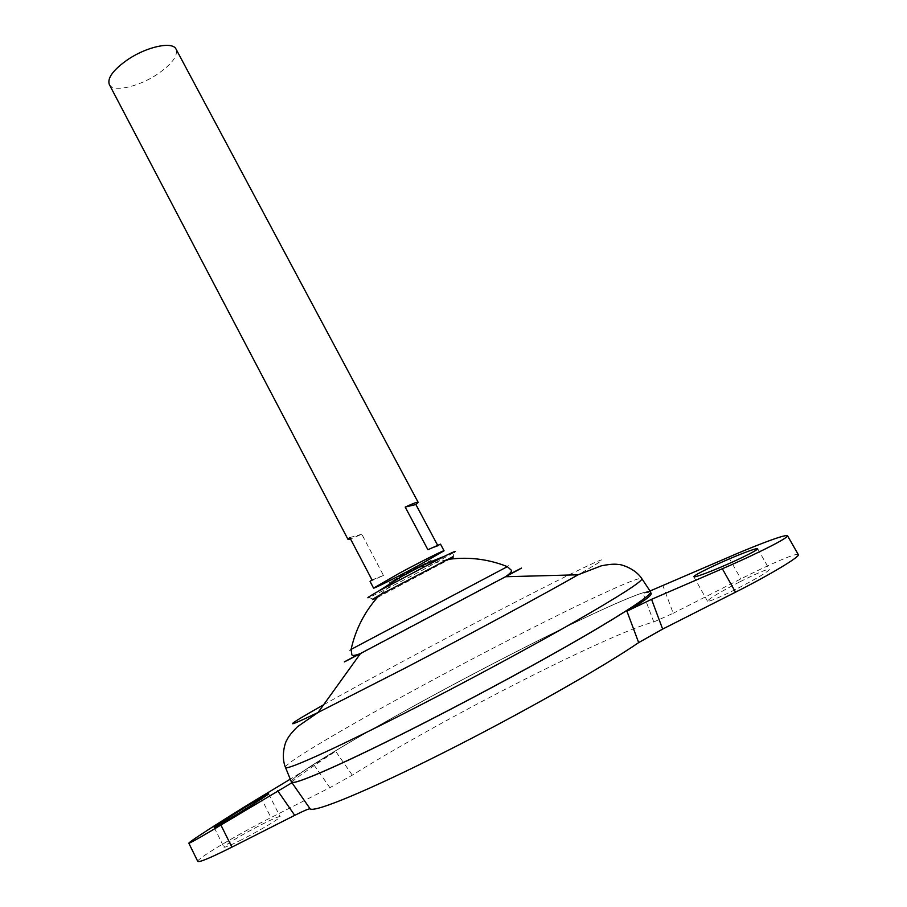 <?xml version="1.0" encoding="UTF-8"?>
<svg xmlns="http://www.w3.org/2000/svg" width="907" height="907" viewBox="0 0 907 907"><rect width="100%" height="100%" fill="white"/><g stroke="black" fill="none" stroke-linecap="round" stroke-linejoin="round"><path stroke-width="0.68" stroke-dasharray="4.54 3.4" d="M377.233 597.588L449.838 559.143M372.992 599.085L368.922 597.452C374.069 595.48 399.93 582.271 422.583 570.084L454.396 552.193L453.081 556.637M431.347 560.209L404.182 574.04L388.808 583.099L415.655 569.415L431.347 560.209L404.182 574.04L388.808 583.099L415.655 569.415L431.347 560.209M241.772 839.667C230.786 845.177 224.834 847.671 223.938 847.161C222.737 846.174 244.471 833.182 262.066 824.316C273.098 818.76 279.118 816.221 280.138 816.685C281.555 817.513 259.81 830.585 241.772 839.667M739.67 581.909C719.784 592.18 709.059 598.609 707.494 601.194C709.557 601.67 719.353 597.543 736.892 588.802C757.118 578.337 767.946 571.852 769.374 569.358C767.016 568.995 757.107 573.179 739.67 581.909M437.559 545.141L438.024 546.025L440.507 544.143M109.305 84.487C112.899 92.582 138.204 87.049 157.036 74.453C171.808 64.318 178.146 55.883 176.06 49.148M505.675 657.133C580.979 618.279 648.097 587.351 650.546 591.806C651.509 594.867 630.206 609.187 586.659 634.775C543.554 659.877 481.56 693.538 425.848 722.006C345.737 762.98 291.703 786.516 291.419 781.947C288.494 775.598 404.295 709.149 505.675 657.133M291.963 782.73L291.34 781.766C291.396 773.966 405.61 708.526 505.709 657.167C580.99 618.325 648.12 587.385 650.58 591.852L650.602 592.396M291.317 781.743C291.124 774.068 405.474 708.537 505.687 657.122C579.8 618.891 646.056 588.28 650.432 591.602M351.1 649.457L507.421 566.694M197.805 861.457C195.674 859.394 237.498 834.463 270.955 817.592L329.887 787.65L352.313 775.156C393.797 749.035 458.454 713.106 518.339 682.608C578.167 652.099 633.211 627.088 653.788 621.964L673.221 613.257L662.926 585.707M291.873 782.333L291.453 781.993C288.517 775.644 404.318 709.183 505.698 657.167C579.709 618.993 645.875 588.405 650.444 591.625L650.965 592.985C650.024 592.282 647.405 592.396 643.086 593.337L653.788 621.964M352.313 775.156L335.647 751.291L290.263 779.158M291.816 782.446C293.653 779.623 308.255 769.238 335.647 751.291M798.307 554.619C797.48 552.272 770.372 563.859 740.872 578.893L673.221 613.257M370.067 581.432L383.502 575.457L361.802 534.234L350.544 539.019M438.024 546.025L427.9 549.71M361.802 534.234L349.773 537.545M383.502 575.457L372.006 579.913M650.036 591.001L643.086 593.337M285.388 767.209C285.864 760.656 399.658 696.361 498.986 645.104C574.471 605.967 641.294 574.403 641.941 578.802M323.606 704.784C360.385 684.025 423.206 650.217 480.075 620.445C572.555 571.92 640.013 539.45 578.099 574.789M358.163 654.435L507.58 575.321M728.638 557.193L740.872 578.893M313.924 764.873L329.887 787.65M260.638 797.049L270.955 817.592M446.777 559.574L417.73 567.986L446.777 559.574M402.595 576.002L379.296 595.298L402.595 576.002M214.177 827.456L223.938 847.161M693.832 576.75L707.494 601.194M757.662 548.712L769.374 569.358M268.619 793.784L280.138 816.685"/><path stroke-width="1.36" d="M449.838 559.143L453.353 557M454.396 552.193C457.037 550.356 453.591 551.773 444.056 556.467L378.264 591.307C369.024 596.557 365.906 598.609 368.922 597.452M453.081 556.637L379.296 595.298C372.958 598.937 371.02 600.264 373.48 599.289L377.233 597.588M251.602 803.409C243.836 807.99 214.233 826.526 214.177 827.456L230.968 817.955C239.006 813.216 268.778 794.566 268.619 793.784L251.602 803.409M723.945 565.798C714.637 569.902 694.977 577.816 693.832 576.75C693.674 575.027 717.686 563.825 727.21 559.812C736.201 555.844 756.291 547.703 757.662 548.712C757.969 550.356 733.752 561.671 723.945 565.798M417.821 565.911L444.056 550.787C444.509 549.767 420.905 561.603 399.409 573.201L373.571 588.11C373.378 589.017 396.903 577.192 417.821 565.911M444.056 550.787L440.507 544.143L427.9 549.71L405.202 507.081C413.309 503.34 417.617 501.741 418.138 502.285L415.871 504.53L437.559 545.141M418.138 502.285L176.06 49.148C172.749 41.178 147.251 46.438 128 59.443C113.341 69.669 107.117 78.013 109.305 84.487L348.016 539.416L349.773 537.545L372.006 579.913L370.067 581.432L373.571 588.11M650.602 592.396C648.993 596.715 626.476 611.567 583.042 636.941C540.164 661.793 480.007 694.399 425.871 722.063C349.127 761.313 295.682 784.872 291.873 782.333M650.432 591.602L650.648 591.92C650.807 595.377 629.118 609.867 585.582 635.41C542.533 660.443 481.084 693.787 425.825 722.017C346.735 762.481 292.848 786.04 291.464 782.095L291.317 781.743M507.421 566.694C509.122 565.764 509.11 565.753 507.364 566.648L351.1 649.389C349.388 650.319 349.388 650.342 351.1 649.457M507.58 575.321C526.82 565.242 526.151 565.719 505.539 576.739C510.709 573.099 512.534 570.843 511.038 569.97L507.364 566.648L503 564.982C484.735 558.542 465.994 556.739 446.777 559.574M650.444 591.625C652.779 594.006 632.156 608.041 588.575 633.721C545.39 658.947 482.422 693.175 425.859 722.074C343.957 763.966 289.684 787.446 291.34 781.766M650.036 591.001L728.638 557.193C745.633 549.699 784.691 533.804 787.514 535.731C788.24 538.815 741.472 560.696 722.335 568.734L651.566 599.334L662.643 629.084L638.664 642.598C603.155 667.042 518.759 714.875 443.432 752.719C367.505 791.063 314.139 812.887 310.126 808.829C308.89 808.625 303.754 810.79 294.718 815.336L231.886 847.138C210.787 857.705 199.438 862.478 197.805 861.457L188.815 843.193C189.631 843.646 208.587 832.49 220.911 825.041L291.963 782.73L310.126 808.829M638.664 642.598L626.918 611.159L651.566 599.334M650.965 592.985C652.825 594.731 644.809 600.785 626.918 611.159M662.643 629.084L735.532 592.18C769.839 574.891 800.654 556.354 798.307 554.619L787.514 535.731M350.544 539.019L348.016 539.416M415.871 504.53L405.202 507.081M290.263 779.158L260.638 797.049C245.922 805.722 189.121 841.265 188.815 843.193M379.296 595.298C365.056 610.842 355.657 628.868 351.1 649.389L351.791 654.287C351.667 656.022 354.558 655.772 360.476 653.55L505.539 576.739L578.099 574.789L601.296 565.821C613.778 563.338 617.111 564.403 618.551 564.505C620.127 564.109 635.036 568.077 641.941 578.802C641.771 581.75 620.003 595.729 576.614 620.705C533.735 645.228 472.762 678.175 418.059 706.304C339.74 746.62 286.601 770.723 285.512 767.515L285.388 767.209M578.099 574.789C544.767 593.881 471.118 633.664 406.472 667.382L318.074 712.471C282.168 729.75 284.016 727.187 323.606 704.784M291.464 782.095L285.512 767.515C280.524 755.78 285.614 741.223 286.839 740.135C287.553 738.888 288.551 735.543 297.609 726.609L318.074 712.471L360.476 653.55C339.774 664.389 339.003 664.695 358.163 654.435M722.335 568.734L735.532 592.18M294.718 815.336L277.701 790.791M220.911 825.041L231.886 847.138M378.264 591.307L400.338 577.26C415.304 568.655 429.884 561.716 444.056 556.467M417.73 567.986L402.595 576.002L417.73 567.986M641.941 578.802L650.648 591.92"/></g></svg>
